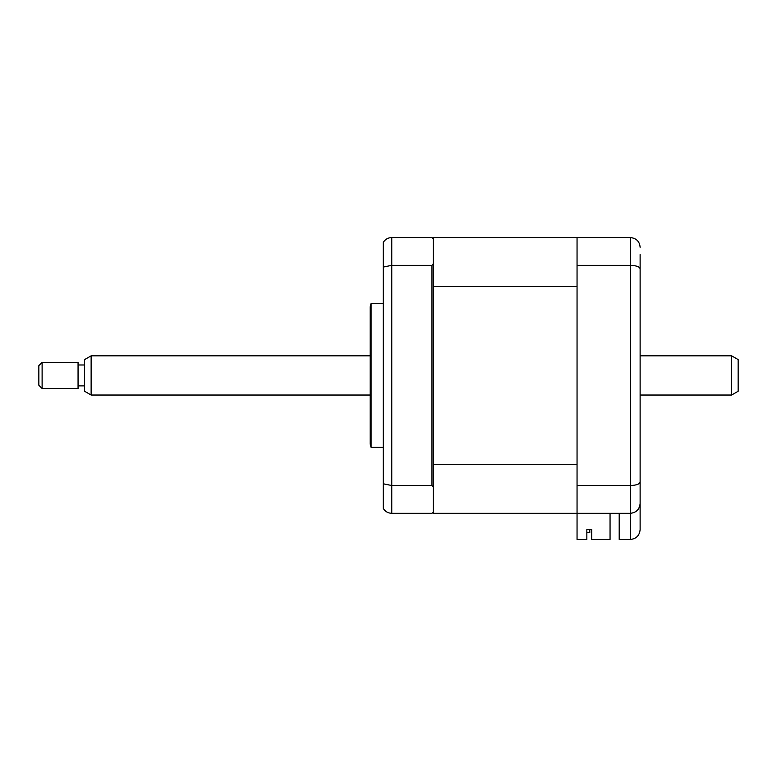 <?xml version="1.0" encoding="UTF-8"?>
<svg xmlns="http://www.w3.org/2000/svg" width="777" height="777" viewBox="0 0 777 777"><rect width="100%" height="100%" fill="white"/><g stroke="black" fill="none" stroke-linecap="round" stroke-linejoin="round"><path stroke-width="1.17" d="M371.076 375.427L371.076 303.535L370.202 306.808L370.202 444.055L371.076 447.319L371.076 375.427M610.052 513.325L610.052 539.471L591.753 539.471L591.753 529.506L586.849 529.506L586.849 539.471L577.049 539.471L577.049 237.529L433.265 237.529L433.265 238.84L431.963 237.529L391.763 237.529L391.763 513.325L431.963 513.325L433.265 512.024L433.265 513.325L630.312 513.325C636.227 512.703 639.49 509.44 640.122 503.525L640.122 529.671C639.49 535.576 636.227 538.849 630.312 539.471L630.312 513.325C636.392 512.616 639.665 509.353 640.122 503.525L640.122 476.728M433.265 464.277L577.049 464.277L577.049 286.587L433.265 286.587L433.265 487.14L431.963 485.528L391.763 485.528L383.275 483.789L383.275 508.42C385.159 511.528 387.995 513.16 391.763 513.325M431.963 485.528L431.963 265.336L391.763 265.336L383.275 267.065L383.275 483.789M433.265 286.587L433.265 263.714L431.963 265.336M433.265 487.14L433.265 512.024M383.275 267.065L383.275 242.443C385.159 239.335 387.995 237.694 391.763 237.529M433.265 238.84L433.265 263.714M640.122 254.526L640.122 503.525M577.049 237.529L630.312 237.529C636.392 238.238 639.665 241.501 640.122 247.329C639.665 241.501 636.392 238.238 630.312 237.529L630.312 265.336C636.392 265.569 639.665 266.734 640.122 268.823M577.049 265.336L630.312 265.336L630.312 485.528C636.392 485.295 639.665 484.129 640.122 482.041M577.049 485.528L630.312 485.528L630.312 513.325M619.201 513.325L619.201 539.471L630.312 539.471C636.227 538.849 639.49 535.576 640.122 529.671M589.792 532.604L586.849 532.604L589.792 532.604L589.792 529.506L589.792 532.604M591.753 529.506L589.792 529.506M577.049 513.325L433.265 513.325M738.15 359.596L738.15 391.258L731.613 395.037L731.613 355.827L738.15 359.596M91.132 395.037L84.596 391.258L84.596 359.596L91.132 355.827L91.132 395.037L370.202 395.037M42.113 362.354L42.113 388.5L78.059 388.5L78.059 362.354L42.113 362.354L38.85 365.627L38.85 385.237L42.113 388.5M383.275 303.535L371.076 303.535M383.275 447.319L371.076 447.319M91.132 355.827L370.202 355.827M640.122 355.827L731.613 355.827M84.596 364.976L78.059 364.976M84.596 385.887L78.059 385.887M640.122 395.037L731.613 395.037"/></g></svg>
